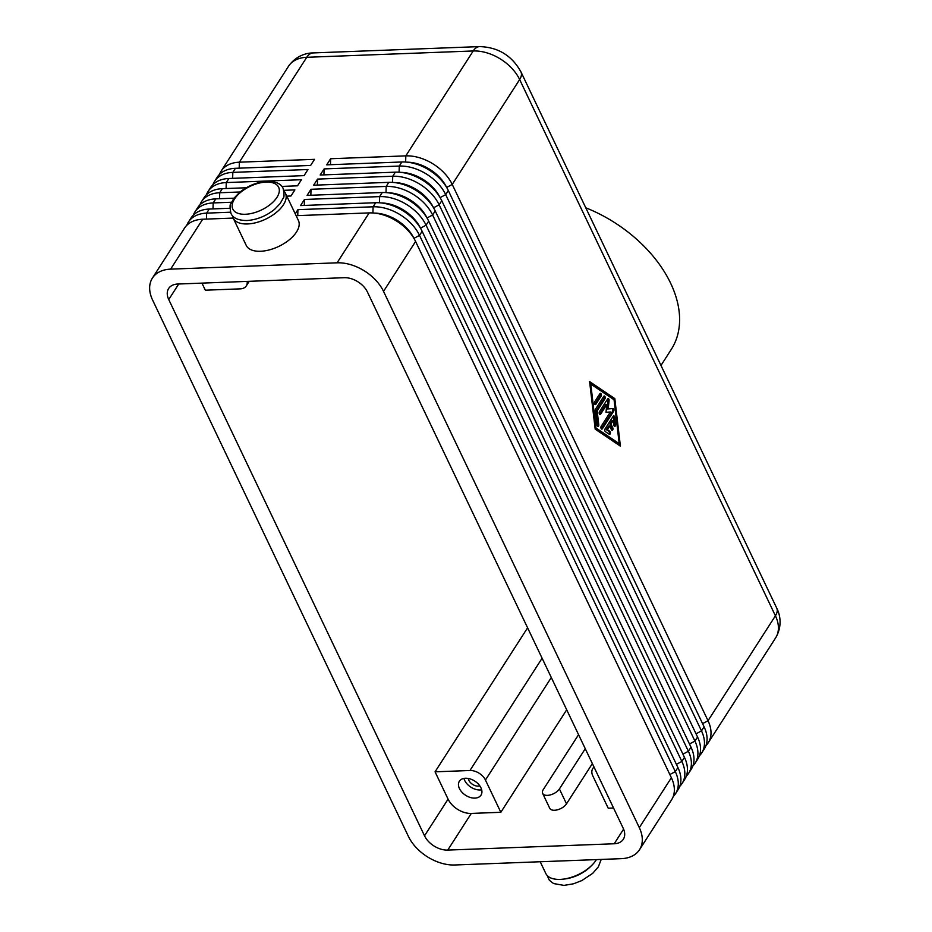 <?xml version="1.0" encoding="UTF-8"?>
<svg xmlns="http://www.w3.org/2000/svg" width="932" height="932" viewBox="0 0 932 932"><rect width="100%" height="100%" fill="white"/><g stroke="black" fill="none" stroke-linecap="round" stroke-linejoin="round"><path stroke-width="1.4" d="M673.219 796.534A38.562 25.35 -147.3 0 0 675.525 793.691A38.562 25.35 -147.3 0 0 675.91 793.05A38.562 25.35 -147.3 0 0 675.304 771.626L419.517 235.365A38.562 25.35 -147.3 0 0 400.038 214.651A38.562 25.35 -147.3 0 0 373.091 206.799L297.914 209.653L295.234 213.824M374.606 213.102A34.053 22.391 32.7 0 1 396.717 220.069A34.053 22.391 32.7 0 1 413.925 238.359L419.517 235.365L422.138 231.287L677.925 767.549A38.562 25.35 32.7 0 1 678.531 788.973A38.562 25.35 32.7 0 1 678.135 789.614L675.525 793.691M296.12 215.676L369.165 212.904L337.093 262.812A38.562 25.35 32.7 0 1 364.039 270.676A38.562 25.35 32.7 0 1 383.53 291.378L415.59 241.47L671.378 777.731A38.562 25.35 32.7 0 1 671.984 799.155A38.562 25.35 32.7 0 1 671.599 799.807L639.527 849.704A38.562 25.35 32.7 0 1 621.306 858.663L454.851 864.989A38.562 25.35 32.7 0 1 427.905 857.125A38.562 25.35 32.7 0 1 408.414 836.412L152.638 300.151A38.562 25.35 32.7 0 1 152.021 278.726A38.562 25.35 32.7 0 1 152.417 278.085A38.562 25.35 32.7 0 1 170.638 269.138L202.71 219.23L233.186 218.076A28.915 14.947 154.5 0 1 232.499 215.723M369.165 212.904A38.562 25.35 32.7 0 1 379.464 213.906A38.562 25.35 32.7 0 1 396.112 220.768A38.562 25.35 32.7 0 1 411.187 234.281A38.562 25.35 32.7 0 1 415.59 241.47M671.378 777.731L639.305 827.639A38.562 25.35 32.7 0 1 639.923 849.064A38.562 25.35 32.7 0 1 639.527 849.704M411.187 234.281L409.777 232.418A34.053 22.391 -147.3 0 0 396.45 220.476A34.053 22.391 -147.3 0 0 381.759 214.418L379.464 213.906M679.766 786.352A38.562 25.35 -147.3 0 0 682.061 783.509A38.562 25.35 -147.3 0 0 682.457 782.868A38.562 25.35 -147.3 0 0 681.851 761.444L426.064 225.183A38.562 25.35 -147.3 0 0 406.573 204.469A38.562 25.35 -147.3 0 0 379.639 196.605L304.461 199.471L300.535 205.576L375.713 202.722A38.562 25.35 32.7 0 1 386.011 203.724A38.562 25.35 32.7 0 1 402.647 210.585A38.562 25.35 32.7 0 1 417.734 224.099A38.562 25.35 32.7 0 1 422.138 231.287M381.141 202.92A34.053 22.391 32.7 0 1 403.265 209.875A34.053 22.391 32.7 0 1 420.472 228.177L420.483 228.189M417.734 224.099L416.313 222.235A34.053 22.391 -147.3 0 0 402.997 210.282A34.053 22.391 -147.3 0 0 388.306 204.225L386.011 203.724M686.313 776.158A38.562 25.35 -147.3 0 0 688.608 773.327A38.562 25.35 -147.3 0 0 689.004 772.686A38.562 25.35 -147.3 0 0 688.387 751.25L432.611 214.989A38.562 25.35 -147.3 0 0 413.121 194.287A38.562 25.35 -147.3 0 0 386.174 186.423L311.008 189.278L307.082 195.394L382.248 192.54A38.562 25.35 32.7 0 1 392.558 193.541A38.562 25.35 32.7 0 1 409.195 200.392A38.562 25.35 32.7 0 1 424.27 213.917A38.562 25.35 32.7 0 1 428.685 221.105L684.461 757.367A38.562 25.35 32.7 0 1 685.078 778.791A38.562 25.35 32.7 0 1 684.682 779.432L682.061 783.509M387.689 192.738A34.053 22.391 32.7 0 1 409.8 199.693A34.053 22.391 32.7 0 1 427.019 217.983L427.031 218.006M424.27 213.917L422.86 212.042A34.053 22.391 -147.3 0 0 409.544 200.1A34.053 22.391 -147.3 0 0 394.842 194.042L392.558 193.541M692.86 765.976A38.562 25.35 -147.3 0 0 695.156 763.133A38.562 25.35 -147.3 0 0 695.552 762.493A38.562 25.35 -147.3 0 0 694.934 741.068L439.147 204.807A38.562 25.35 -147.3 0 0 419.668 184.105A38.562 25.35 -147.3 0 0 392.722 176.241L317.544 179.095L313.618 185.212L388.795 182.346A38.562 25.35 32.7 0 1 399.106 183.348A38.562 25.35 32.7 0 1 415.742 190.21A38.562 25.35 32.7 0 1 430.817 203.735A38.562 25.35 32.7 0 1 435.221 210.923L691.008 747.184A38.562 25.35 32.7 0 1 691.626 768.609A38.562 25.35 32.7 0 1 691.229 769.25L688.608 773.327M394.236 182.544A34.053 22.391 32.7 0 1 416.348 189.511A34.053 22.391 32.7 0 1 433.555 207.801L433.566 207.824M430.817 203.735L429.407 201.86A34.053 22.391 -147.3 0 0 416.091 189.918A34.053 22.391 -147.3 0 0 401.389 183.86L399.106 183.348M699.396 755.794A38.562 25.35 -147.3 0 0 701.703 752.951A38.562 25.35 -147.3 0 0 702.087 752.31A38.562 25.35 -147.3 0 0 701.481 730.886L445.694 194.625A38.562 25.35 -147.3 0 0 426.215 173.911A38.562 25.35 -147.3 0 0 399.269 166.059L324.091 168.913L320.165 175.018L395.343 172.164A38.562 25.35 32.7 0 1 405.641 173.166A38.562 25.35 32.7 0 1 422.289 180.027A38.562 25.35 32.7 0 1 437.364 193.541A38.562 25.35 32.7 0 1 441.768 200.73L697.555 737.002A38.562 25.35 32.7 0 1 698.161 758.427A38.562 25.35 32.7 0 1 697.777 759.067L695.156 763.133M400.783 172.362A34.053 22.391 32.7 0 1 422.895 179.328A34.053 22.391 32.7 0 1 440.102 197.619L440.114 197.642M437.364 193.541L435.943 191.677A34.053 22.391 -147.3 0 0 422.627 179.736A34.053 22.391 -147.3 0 0 407.936 173.678L405.641 173.166M705.943 745.612A38.562 25.35 -147.3 0 0 708.238 742.769A38.562 25.35 -147.3 0 0 708.635 742.128A38.562 25.35 -147.3 0 0 708.029 720.704L452.241 184.443A38.562 25.35 -147.3 0 0 432.751 163.729A38.562 25.35 -147.3 0 0 405.816 155.865L330.639 158.731L326.713 164.836L401.89 161.982A38.562 25.35 32.7 0 1 412.189 162.984A38.562 25.35 32.7 0 1 428.825 169.845A38.562 25.35 32.7 0 1 443.9 183.359A38.562 25.35 32.7 0 1 448.315 190.547L704.091 726.809A38.562 25.35 32.7 0 1 704.708 748.233A38.562 25.35 32.7 0 1 704.312 748.874L701.703 752.951M407.319 162.18A34.053 22.391 32.7 0 1 429.442 169.146A34.053 22.391 32.7 0 1 446.649 187.437L452.241 184.443L519.648 79.535L775.424 615.796A38.562 25.35 32.7 0 1 776.041 637.22A38.562 25.35 32.7 0 1 775.645 637.861L708.238 742.769M443.9 183.359L442.49 181.495A34.053 22.391 -147.3 0 0 429.174 169.554A34.053 22.391 -147.3 0 0 414.484 163.496L412.189 162.984M230.484 212.216L206.636 213.125A38.562 25.35 -147.3 0 0 188.404 222.072A38.562 25.35 -147.3 0 0 188.019 222.713A38.562 25.35 -147.3 0 0 186.784 225.346M281.86 186.412L297.518 185.817L301.444 179.713L226.266 182.567A38.562 25.35 -147.3 0 0 208.046 191.514L210.655 187.449A38.562 25.35 32.7 0 1 228.888 178.49L304.053 175.635L307.979 169.519L232.814 172.385A38.562 25.35 -147.3 0 0 214.581 181.332A38.562 25.35 -147.3 0 0 214.197 181.973A38.562 25.35 -147.3 0 0 212.95 184.606M214.581 181.332L217.203 177.255A38.562 25.35 32.7 0 1 235.423 168.308L310.601 165.453L314.527 159.337L239.361 162.191A38.562 25.35 -147.3 0 0 221.129 171.15A38.562 25.35 -147.3 0 0 220.733 171.791A38.562 25.35 -147.3 0 0 219.498 174.412M208.046 191.514A38.562 25.35 -147.3 0 0 207.65 192.155A38.562 25.35 -147.3 0 0 206.415 194.788M240.107 191.98L219.719 192.749A38.562 25.35 -147.3 0 0 201.498 201.696A38.562 25.35 -147.3 0 0 201.102 202.349A38.562 25.35 -147.3 0 0 199.867 204.97M231.497 202.244L213.183 202.931A38.562 25.35 -147.3 0 0 194.951 211.89A38.562 25.35 -147.3 0 0 194.555 212.531A38.562 25.35 -147.3 0 0 193.32 215.152M296.481 232.021A28.915 14.947 -25.5 0 0 298.415 220.488L285.39 193.18A28.915 14.947 154.5 0 1 283.456 204.714A28.915 14.947 154.5 0 1 256.451 222.55A28.915 14.947 154.5 0 1 233.186 218.076L246.223 245.384A28.915 14.947 -25.5 0 0 269.476 249.858A28.915 14.947 -25.5 0 0 296.481 232.021M284.004 191.153A28.915 14.947 154.5 0 1 285.39 193.18M596.41 859.607A28.915 14.947 154.5 0 1 596.084 860.143A28.915 14.947 154.5 0 1 569.079 877.979A28.915 14.947 154.5 0 1 545.814 873.505L540.199 861.739M542.098 658.225L469.961 770.508A12.85 8.446 32.7 0 1 478.943 773.117A12.85 8.446 32.7 0 1 485.444 780.026L551.301 677.517M247.143 281.394A12.85 8.446 32.7 0 1 246.432 285.658A12.85 8.446 32.7 0 1 246.304 285.879A12.85 8.446 32.7 0 1 240.235 288.862L205.331 290.19L201.953 283.118M613.547 808.021L608.223 808.219L592.834 775.948A12.85 8.446 32.7 0 1 592.624 768.807A12.85 8.446 32.7 0 1 592.752 768.585A12.85 8.446 32.7 0 1 594.068 767.164M468.26 778.465A7.899 5.196 -147.3 0 0 478.349 786.142A7.899 5.196 -147.3 0 0 479.84 785.909M463.95 778.418A12.85 8.446 -147.3 0 0 480.166 789.975A12.85 8.446 -147.3 0 0 481.681 789.812M465.464 778.255A12.85 8.446 32.7 0 1 478.431 784.15A12.85 8.446 32.7 0 1 481.005 795.136A12.85 8.446 32.7 0 1 474.936 798.118A12.85 8.446 32.7 0 1 461.969 792.235A12.85 8.446 32.7 0 1 459.383 781.237A12.85 8.446 32.7 0 1 465.464 778.255M660.974 365.449L671.285 349.395A115.673 76.04 -147.3 0 0 670.621 283.2A115.673 76.04 -147.3 0 0 585.774 207.789M578.562 734.672L543.298 789.555A9.635 4.986 -25.5 0 0 542.645 793.4A9.635 4.986 -25.5 0 0 550.404 794.891A9.635 4.986 -25.5 0 0 559.41 788.95L585.261 748.711M592.368 763.599L566.505 803.838A9.635 4.986 154.5 0 1 557.511 809.792A9.635 4.986 154.5 0 1 549.752 808.3L542.645 793.4M527.594 627.818L435.058 771.824L448.082 799.143A19.281 12.675 -147.3 0 0 471.301 813.426L500.834 812.296L566.703 709.788M614.2 843.763L447.744 850.089A19.281 12.675 32.7 0 1 424.526 835.806L168.739 299.545A19.281 12.675 32.7 0 1 168.634 288.512A19.281 12.675 32.7 0 1 177.744 284.039L344.199 277.701A19.281 12.675 32.7 0 1 367.418 291.996L623.205 828.257A19.281 12.675 32.7 0 1 623.31 839.289A19.281 12.675 32.7 0 1 614.2 843.763L623.59 829.142M595.187 429.139L589.607 381.596L614.817 398.593L620.397 446.148L595.187 429.139M469.961 770.508L435.058 771.824M500.834 812.296L485.444 780.026M201.498 201.696L204.108 197.631A38.562 25.35 32.7 0 1 222.34 188.672L246.281 187.763M194.951 211.89L197.572 207.813A38.562 25.35 32.7 0 1 215.793 198.865L234.002 198.167M286.811 196.163L290.97 196L294.896 189.895L283.817 190.314M188.404 222.072L191.025 217.995A38.562 25.35 32.7 0 1 209.257 209.048L229.924 208.267M337.093 262.812L170.638 269.138M152.417 278.085L184.478 228.177A38.562 25.35 32.7 0 1 202.71 219.23M330.639 158.731L330.476 164.696M324.091 168.913L323.928 174.878M317.544 179.095L317.381 185.06M311.008 189.278L310.845 195.254M304.461 199.471L304.298 205.436M639.305 827.639L383.53 291.378M297.914 209.653L297.751 215.618M605.066 428.895L613.221 416.22A1.608 0.885 -92.2 0 1 613.745 415.858A1.608 0.885 -92.2 0 1 614.677 417.198L615.528 424.514A1.608 0.885 -92.2 0 1 614.724 426.378A1.608 0.885 -92.2 0 1 613.804 425.039L613.268 420.46L610.984 424.025L612.755 427.741A1.608 0.885 -92.2 0 1 612.918 429.431A1.608 0.885 -92.2 0 1 612.161 430.374A1.608 0.885 -92.2 0 1 611.45 429.78L609.668 426.064L607.384 429.617L609.808 431.248A1.608 0.885 -92.2 0 1 610.413 433.031A1.608 0.885 -92.2 0 1 609.598 434.359A1.608 0.885 -92.2 0 1 609.272 434.254L605.392 431.644A1.608 0.885 -92.2 0 1 605.066 428.895M609.027 434.091A1.608 0.885 87.8 0 0 609.33 432.576A1.608 0.885 87.8 0 0 608.736 431.295L606.313 429.664L608.596 426.099L609.668 426.064M607.384 429.617L606.313 429.664M611.613 430.06A1.608 0.885 87.8 0 0 611.683 427.788L609.912 424.06L612.196 420.507L613.268 420.46M610.984 424.025L609.912 424.06M614.176 426.064A1.608 0.885 87.8 0 0 614.456 424.549L613.594 417.233A1.608 0.885 87.8 0 0 613.221 416.208M594.814 404.302A1.608 0.885 87.8 0 0 594.826 404.29L599.998 396.217A1.608 0.885 87.8 0 0 599.905 393.688A1.608 0.885 -92.2 0 1 600.429 393.339A1.608 0.885 -92.2 0 1 601.303 394.387A1.608 0.885 -92.2 0 1 601.082 396.182L595.898 404.243A1.608 0.885 -92.2 0 1 595.362 404.605A1.608 0.885 -92.2 0 1 594.488 403.556A1.608 0.885 -92.2 0 1 594.709 401.762L599.893 393.7M595.944 427.963L619.209 443.655L614.06 399.77L590.783 384.077L595.944 427.963L595.047 427.998M590.783 384.077L589.898 384.112M595.07 428.137L618.137 443.702L619.209 443.655M619.221 445.356L619.023 443.667M613.85 399.642L613.734 398.64L589.7 382.423M614.817 398.593L613.734 398.64M595.327 410.534A1.608 0.885 -92.2 0 1 595.595 409.032L603.75 396.356A1.608 0.885 -92.2 0 1 604.274 395.995A1.608 0.885 -92.2 0 1 605.148 397.044A1.608 0.885 -92.2 0 1 604.926 398.838L597.156 410.93L598.763 424.643A1.608 0.885 -92.2 0 1 597.971 426.507A1.608 0.885 -92.2 0 1 597.039 425.167L595.327 410.534M597.412 426.204A1.608 0.885 87.8 0 0 597.692 424.689L596.084 410.977L603.854 398.884A1.608 0.885 87.8 0 0 603.75 396.345M597.156 410.93L596.084 410.977M600.627 414.181L599.556 414.216A1.608 0.885 87.8 0 0 599.556 414.216L605.765 404.558L606.837 404.523L600.627 414.181A1.608 0.885 -92.2 0 1 600.103 414.542A1.608 0.885 -92.2 0 1 599.229 413.493A1.608 0.885 -92.2 0 1 599.451 411.699L607.617 398.966A1.608 0.885 -92.2 0 1 608.153 398.605A1.608 0.885 -92.2 0 1 609.085 400.597L608.165 408.938L612.872 408.542A1.608 0.885 -92.2 0 1 612.895 408.542A1.608 0.885 -92.2 0 1 613.769 409.591A1.608 0.885 -92.2 0 1 613.547 411.385L602.375 428.767A1.608 0.885 -92.2 0 1 601.839 429.128A1.608 0.885 -92.2 0 1 600.977 428.079A1.608 0.885 -92.2 0 1 601.187 426.285L610.39 411.967L605.986 412.34L606.837 404.523M605.986 412.293L610.39 411.967M601.291 428.813A1.608 0.885 87.8 0 0 601.303 428.802L612.464 411.431A1.608 0.885 87.8 0 0 612.72 409.8A1.608 0.885 87.8 0 0 612.009 408.612M608.165 408.938L607.093 408.973L608.002 400.643A1.608 0.885 87.8 0 0 607.629 398.966M428.685 221.105L426.064 225.183L420.472 228.177M677.925 767.549L675.304 771.626L669.852 774.539M435.221 210.923L432.611 214.989L427.019 217.983M684.461 757.367L681.851 761.444L676.399 764.357M441.768 200.73L439.147 204.807L433.555 207.801M691.008 747.184L688.387 751.25L682.946 754.174M448.315 190.547L445.694 194.625L440.102 197.619M697.555 737.002L694.934 741.068L689.482 743.992M520.93 71.846C511.866 55.571 498.084 47.159 479.584 46.6A19.281 10.578 87.8 0 0 473.211 50.969A38.562 25.35 32.7 0 1 500.158 58.833A38.562 25.35 32.7 0 1 519.648 79.535A19.281 9.961 154.5 0 0 520.93 71.846L776.717 608.107C779.804 613.955 782.845 625.652 775.645 637.861M704.091 726.809L701.481 730.886L696.029 733.81M206.473 219.09L206.636 213.125L209.257 209.048M213.009 208.908L213.183 202.931L215.793 198.865M219.556 198.714L219.719 192.749L222.34 188.672M226.103 188.532L226.266 182.567L228.888 178.49M232.65 178.35L232.814 172.385L235.423 168.308M239.186 168.168L239.361 162.191L306.756 57.295L473.211 50.969L405.816 155.865L405.641 162.04M266.074 182.09A25.385 13.118 -25.5 0 0 234.526 198.982A25.385 13.118 -25.5 0 0 245.396 214.267A25.385 13.118 -25.5 0 0 276.944 197.374A25.385 13.118 -25.5 0 0 266.074 182.09M563.778 879.062A25.385 13.118 -25.5 0 0 591.028 866.061M776.717 608.107A19.281 9.961 -25.5 0 1 775.424 615.796L708.029 720.704L702.577 723.616M566.505 803.838L559.41 788.95M447.744 850.089L471.301 813.426M313.129 52.926A19.281 10.578 87.8 0 0 306.756 57.295A38.562 25.35 32.7 0 0 288.536 66.242C296.527 54.918 307.607 52.914 313.129 52.926L479.584 46.6M424.526 835.806L448.082 799.143M168.739 299.545L178.734 283.992M375.713 202.722L373.091 206.799L372.917 212.962M382.248 192.54L379.639 196.605L379.464 202.78M388.795 182.346L386.174 186.423L386.011 192.586M395.343 172.164L392.722 176.241L392.558 182.404M401.89 161.982L399.269 166.059L399.094 172.222M609.808 431.248L608.736 431.295M612.755 427.741L611.683 427.788M615.528 424.514L614.456 424.549M614.677 417.198L613.594 417.233M595.898 404.243L594.826 404.29M601.082 396.182L599.998 396.217M598.763 424.643L597.692 424.689M604.926 398.838L603.854 398.884M602.375 428.767L601.303 428.802M613.547 411.385L612.464 411.431M609.085 400.597L608.002 400.643M283.142 188.462C284.283 194.275 284.295 197.514 283.188 198.167L280.124 203.584L274.544 209.374C266.063 216.131 256.824 219.847 246.84 220.535C238.243 220.441 232.942 218.053 230.938 213.358C229.808 207.545 229.785 204.306 230.891 203.654L233.955 198.236L239.536 192.446C248.017 185.689 257.255 181.973 267.251 181.286C275.837 181.379 281.138 183.767 283.142 188.462M547.212 875.532L549.356 880.274L553.573 883.559L563.965 885.4L573.576 883.769L581.871 880.542L592.682 873.366L598.332 866.9L601.21 859.421M593.894 766.815L592.752 768.585M249.24 281.313L246.304 285.879M288.536 66.242L221.129 171.15"/></g></svg>
